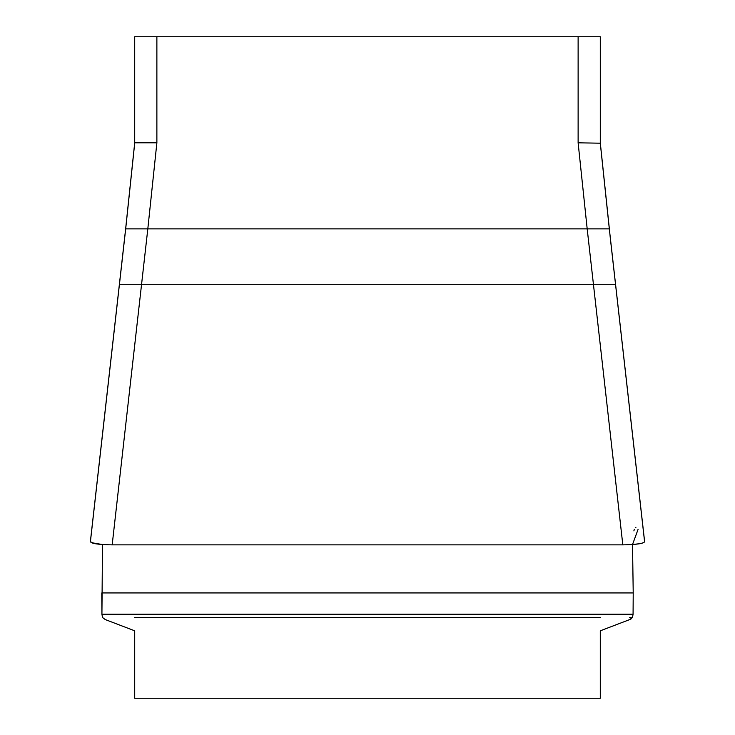 <?xml version="1.0" encoding="UTF-8"?>
<svg xmlns="http://www.w3.org/2000/svg" width="735" height="735" viewBox="0 0 735 735"><rect width="100%" height="100%" fill="white"/><g stroke="black" fill="none" stroke-linecap="round" stroke-linejoin="round"><path stroke-width="1.1" d="M134.707 630.814L105.234 619.55L134.707 630.814L134.707 698.25L600.293 698.25L600.293 630.814L629.766 619.55L600.293 630.814M156.877 36.75L156.877 142.81L147.818 228.87L125.685 228.87L119.447 284.298L141.57 284.298L112.179 544.865C97.957 544.626 90.708 543.505 90.433 541.502L125.685 228.87L134.707 143.196L134.707 36.75L600.293 36.75L600.293 143.196L578.123 142.81L578.123 36.75M644.632 541.713L643.86 542.577L640.608 543.56L632.513 544.543L633.221 592.943L101.779 592.943L101.926 614.221L102.523 617.483L105.234 619.55L102.523 617.483L101.926 614.221L102.487 544.543L93.924 543.459L90.368 541.713M101.926 614.221L633.074 614.221L633.221 592.943L633.074 614.221L632.477 617.483L629.766 619.55L631.631 618.594M610.133 236.523L644.567 541.502C644.273 543.505 637.024 544.626 622.821 544.865L593.43 284.298L615.553 284.298L609.315 228.87L587.182 228.87L578.123 142.81M112.179 544.865L622.821 544.865M141.901 281.441L141.57 284.298L593.43 284.298L587.182 228.87L147.818 228.87L141.57 284.298L134.707 284.298M156.877 142.81L134.707 142.81L125.639 228.87L90.377 541.64M134.707 617.483L600.293 617.483M629.555 617.483L632.477 617.483L633.074 614.221L633.221 592.943M633.882 530.9L634.305 529.356M635.463 527.427L635.94 527.289M638.053 529.439L632.513 544.543M102.487 544.543L91.305 542.66M600.293 143.196L609.315 228.87M644.623 541.64L612.218 254.76M122.782 254.76L119.401 284.298M600.293 142.81L609.361 228.87"/></g></svg>
